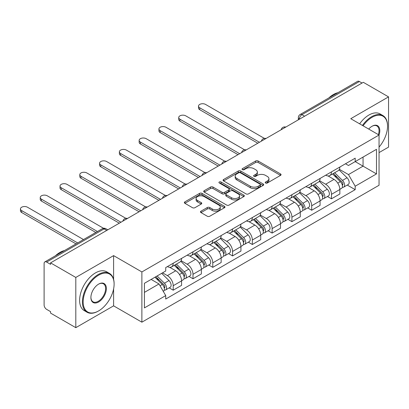 <?xml version="1.0" encoding="UTF-8"?>
<svg xmlns="http://www.w3.org/2000/svg" width="409" height="409" viewBox="0 0 409 409"><rect width="100%" height="100%" fill="white"/><g stroke="black" fill="none" stroke-linecap="round" stroke-linejoin="round"><path stroke-width="0.61" d="M265.569 183.012A1.232 0.711 0 0 0 267.312 183.012L280.538 175.374A1.759 1.017 0 0 0 281.055 174.653A1.759 1.017 0 0 0 280.538 173.937L258.13 160.998A1.759 1.017 0 0 0 255.64 160.998L242.414 168.636A1.232 0.711 0 0 0 242.056 169.137A1.232 0.711 0 0 0 242.414 169.643A1.232 0.711 0 0 0 244.158 169.643L245.87 168.656A5.634 3.252 0 0 1 253.836 168.656L255.707 169.73A5.634 3.252 0 0 1 257.353 172.031A5.634 3.252 0 0 1 255.707 174.331L253.994 175.318A1.232 0.711 0 0 0 253.631 175.824A1.232 0.711 0 0 0 253.994 176.325A1.232 0.711 0 0 0 255.737 176.325L257.445 175.338A5.634 3.252 0 0 1 265.415 175.338L267.281 176.417A5.634 3.252 0 0 1 268.933 178.718A5.634 3.252 0 0 1 267.281 181.013L265.569 182.005A1.232 0.711 0 0 0 265.211 182.506A1.232 0.711 0 0 0 265.569 183.012L265.569 182.005M200.993 211.167A1.759 1.017 0 0 0 200.476 211.882A1.759 1.017 0 0 0 200.993 212.603L207.281 216.233A1.759 1.017 0 0 0 209.771 216.233L224.459 207.752A1.759 1.017 0 0 0 224.976 207.031A1.759 1.017 0 0 0 224.459 206.315L202.051 193.375A1.759 1.017 0 0 0 199.561 193.375L184.873 201.857A1.759 1.017 0 0 0 184.357 202.578A1.759 1.017 0 0 0 184.873 203.293L192.465 207.68A1.759 1.017 0 0 0 194.955 207.68L201.243 204.05A1.759 1.017 0 0 0 201.76 203.329A1.759 1.017 0 0 0 201.243 202.613L197.475 200.441A4.709 2.72 0 0 1 196.1 198.518A4.709 2.72 0 0 1 199.004 196.003A4.709 2.72 0 0 1 204.137 196.591L218.887 205.108A4.709 2.72 0 0 1 220.267 207.031A4.709 2.72 0 0 1 217.363 209.546A4.709 2.72 0 0 1 212.23 208.953L209.771 207.537A1.759 1.017 0 0 0 207.281 207.537L200.993 211.167L200.993 212.603M141.882 271.949L113.605 255.62L75.808 277.44L50.573 262.869L363.315 82.311L388.55 96.882L350.758 118.702L379.041 135.031L141.882 271.949L141.882 322.18L379.041 185.262L379.041 135.031A10.941 6.314 -60 0 0 372.062 126.243L372.062 126.243A10.941 6.314 -60 0 0 368.708 129.065M245.993 193.881A1.759 1.017 0 0 0 248.483 193.881L263.171 185.4A1.759 1.017 0 0 0 263.687 184.679A1.759 1.017 0 0 0 263.171 183.963L240.768 171.023A1.759 1.017 0 0 0 238.278 171.023L223.59 179.505A1.759 1.017 0 0 0 223.074 180.226A1.759 1.017 0 0 0 223.59 180.942L245.993 193.881M219.786 183.278A1.232 0.711 0 0 1 221.034 183.452L221.034 181.985L243.815 195.139A1.759 1.017 0 0 1 244.331 195.855A1.759 1.017 0 0 1 243.815 196.576L229.127 205.057A1.759 1.017 0 0 1 226.637 205.057L204.229 192.118L204.229 190.681A1.759 1.017 0 0 0 203.713 191.402A1.759 1.017 0 0 0 204.229 192.118M204.229 190.681L210.517 187.051A1.759 1.017 0 0 1 213.007 187.051L222.092 192.302A1.759 1.017 0 0 0 224.582 192.302L228.754 189.894A1.759 1.017 0 0 0 229.27 189.173A1.759 1.017 0 0 0 228.754 188.452L219.296 182.992A1.232 0.711 0 0 1 218.933 182.491A1.232 0.711 0 0 1 219.694 181.831A1.232 0.711 0 0 1 221.034 181.985M75.808 277.44L75.808 327.67L50.573 313.1L50.573 311.638L46.641 309.368A3.589 2.071 -120 0 1 44.106 304.971L44.106 263.529A3.589 2.071 -120 0 1 44.847 261.888L102.296 228.718A3.589 2.071 60 0 1 104.09 228.897L46.641 262.067A3.589 2.071 -120 0 0 44.847 261.888M379.041 152.603L388.55 147.112L388.55 96.882M75.808 327.67L113.605 305.85L141.882 322.18M50.573 262.869L50.573 264.337L46.641 262.067M304.593 116.212L301.934 114.673A3.589 2.071 60 0 0 300.14 114.5L357.589 81.33A3.589 2.071 60 0 1 359.383 81.509L301.934 114.673A3.589 2.071 120 0 0 299.393 119.07L299.393 119.213M362.047 83.042L359.383 81.509M331.479 171.862A8.252 4.765 60 0 1 329.772 175.563L338.141 170.732A8.252 4.765 -120 0 0 339.848 167.025M319.603 180.742L325.646 184.234A8.252 4.765 60 0 1 331.479 194.336L339.853 189.505A8.252 4.765 -120 0 0 334.015 179.403L328.028 175.942M339.853 189.505L339.853 193.973L331.479 198.805L327.466 196.489M329.772 175.563A8.252 4.765 60 0 1 325.712 175.19M331.479 194.336L331.479 198.805M311.699 183.283A8.252 4.765 60 0 1 309.986 186.985L318.36 182.153A8.252 4.765 -120 0 0 320.068 178.452M307.686 207.91L311.699 210.226L320.068 205.395L320.068 200.926A8.252 4.765 -120 0 0 314.235 190.824L308.243 187.363M309.986 186.985A8.252 4.765 60 0 1 305.927 186.611M299.817 192.164L305.866 195.655A8.252 4.765 60 0 1 311.699 205.763L311.699 210.226M291.914 194.704A8.252 4.765 60 0 1 290.206 198.406L298.575 193.575A8.252 4.765 -120 0 0 300.283 189.873M287.9 219.331L291.914 221.647L300.283 216.816L300.283 212.348A8.252 4.765 -120 0 0 294.449 202.245L288.457 198.789M290.206 198.406A8.252 4.765 60 0 1 286.142 198.038M280.032 203.59L286.08 207.077A8.252 4.765 60 0 1 291.914 217.184L291.914 221.647M272.128 206.126A8.252 4.765 60 0 1 270.421 209.832L278.79 204.996A8.252 4.765 -120 0 0 280.497 201.294M268.115 230.753L272.128 233.074L280.497 228.237L280.497 223.774A8.252 4.765 -120 0 0 274.664 213.667L268.672 210.211M270.421 209.832A8.252 4.765 60 0 1 266.356 209.459M260.252 215.011L266.295 218.498A8.252 4.765 60 0 1 272.128 228.605L272.128 233.074M252.343 217.547A8.252 4.765 60 0 1 250.635 221.254L259.004 216.417A8.252 4.765 -120 0 0 260.717 212.716M248.329 242.174L252.343 244.495L260.717 239.659L260.717 235.195A8.252 4.765 -120 0 0 254.884 225.088L248.892 221.632M250.635 221.254A8.252 4.765 60 0 1 246.576 220.88M240.466 226.433L246.509 229.924A8.252 4.765 60 0 1 252.343 240.027L252.343 244.495M232.563 228.968A8.252 4.765 60 0 1 230.85 232.675L239.224 227.844A8.252 4.765 -120 0 0 240.932 224.137M228.549 253.6L232.563 255.916L240.932 251.085L240.932 246.617A8.252 4.765 -120 0 0 235.098 236.514L229.106 233.053M230.85 232.675A8.252 4.765 60 0 1 226.791 232.302M220.681 237.854L226.729 241.346A8.252 4.765 60 0 1 232.563 251.448L232.563 255.916M212.777 240.395A8.252 4.765 60 0 1 211.07 244.096L219.439 239.265A8.252 4.765 -120 0 0 221.146 235.558M208.764 265.022L212.777 267.338L221.146 262.506L221.146 258.038A8.252 4.765 -120 0 0 215.313 247.936L209.321 244.475M211.07 244.096A8.252 4.765 60 0 1 207.005 243.723M200.896 249.275L206.944 252.767A8.252 4.765 60 0 1 212.777 262.869L212.777 267.338M192.992 251.816A8.252 4.765 60 0 1 191.284 255.518L199.653 250.686A8.252 4.765 -120 0 0 201.361 246.985M188.978 276.443L192.992 278.759L201.361 273.928L201.361 269.459A8.252 4.765 -120 0 0 195.528 259.357L189.536 255.896M191.284 255.518A8.252 4.765 60 0 1 187.225 255.144M181.115 260.697L187.158 264.188A8.252 4.765 60 0 1 192.992 274.296L192.992 278.759M173.206 263.238A8.252 4.765 60 0 1 171.499 266.939L179.868 262.108A8.252 4.765 -120 0 0 181.581 258.406M169.193 287.864L173.206 290.18L181.581 285.349L181.581 280.886A8.252 4.765 -120 0 0 175.747 270.778L169.755 267.322M171.499 266.939A8.252 4.765 60 0 1 167.439 266.571M162.557 272.829L167.373 275.61A8.252 4.765 60 0 1 173.206 285.717L173.206 290.18M345.493 163.769L348.473 165.492L376.5 149.311L363.059 157.071L363.059 166.151L348.473 174.571L339.388 169.321M144.423 292.379L159.004 283.958L165.727 295.6L144.423 307.9L144.423 283.299L165.727 270.998L165.727 267.558L355.196 158.165L355.196 161.611L376.5 173.912L355.196 186.213L348.473 174.571M376.5 149.311L376.5 173.912M165.727 295.6L165.727 299.04L355.196 189.653L355.196 186.213M113.605 255.62L113.605 279.362M113.605 288.933L113.605 305.85M159.004 283.958L151.141 279.419M347.251 185.067L355.196 189.653M266.065 183.186L267.281 182.48A5.634 3.252 0 0 0 268.933 180.18L268.933 178.718M257.353 172.031L257.353 173.498A5.634 3.252 0 0 1 255.707 175.798L254.485 176.499M280.518 175.389L258.13 162.465A1.759 1.017 0 0 0 255.64 162.465L242.91 169.817M263.151 185.415L240.768 172.491A1.759 1.017 0 0 0 238.278 172.491L223.611 180.957M260.063 185.185A1.232 0.711 0 0 0 260.421 184.679A1.232 0.711 0 0 0 260.063 184.178L240.395 172.823A1.232 0.711 0 0 0 238.651 172.823L236.847 173.866A5.634 3.252 0 0 0 235.195 176.167A5.634 3.252 0 0 0 236.847 178.462L250.288 186.228A5.634 3.252 0 0 0 258.258 186.228L260.063 185.185L260.063 186.647A1.232 0.711 0 0 0 260.421 186.146L260.421 184.679M235.195 176.167L235.195 177.629A5.634 3.252 0 0 0 236.847 179.929L236.847 178.462M260.063 186.647L258.258 187.69A5.634 3.252 0 0 1 250.288 187.69L236.847 179.929M204.255 192.133L210.517 188.518L210.517 187.051M229.27 189.173L229.27 190.635A1.759 1.017 0 0 1 228.754 191.356L224.582 193.764A1.759 1.017 0 0 1 222.092 193.764L213.007 188.518A1.759 1.017 0 0 0 210.517 188.518M221.034 183.452L243.795 196.591M231.525 197.741A4.709 2.72 0 0 0 236.658 198.334A4.709 2.72 0 0 0 239.562 195.819A4.709 2.72 0 0 0 238.181 193.897L232.987 190.896A1.759 1.017 0 0 0 230.497 190.896L226.325 193.304A1.759 1.017 0 0 0 225.809 194.024A1.759 1.017 0 0 0 226.325 194.74L231.525 197.741L231.525 199.209A4.709 2.72 0 0 0 236.658 199.797A4.709 2.72 0 0 0 239.562 197.286L239.562 195.819M225.809 194.024L225.809 195.487A1.759 1.017 0 0 0 226.325 196.208L226.325 194.74M231.525 199.209L226.325 196.208M220.267 207.031L220.267 208.498A4.709 2.72 0 0 1 217.363 211.008A4.709 2.72 0 0 1 212.23 210.42L209.771 208.999A1.759 1.017 0 0 0 207.281 208.999L201.018 212.614M196.1 198.518L196.1 199.981A4.709 2.72 0 0 0 197.475 201.903L197.475 200.441M201.218 204.065L197.475 201.903M224.434 207.767L202.051 194.842A1.759 1.017 0 0 0 199.561 194.842L184.899 203.309M332.548 173.963L340.339 181.652A4.484 2.587 60 0 1 341.52 188.375L339.848 189.341M334.102 175.497L337.405 177.404M264.342 138.37L205.548 104.423A4.126 2.382 -0 0 0 201.054 103.906A4.126 2.382 -0 0 0 198.508 106.11A4.126 2.382 -0 0 0 199.715 107.792L259.444 142.281M333.412 173.462L341.944 181.882A2.152 1.242 60 0 1 342.512 185.108A2.152 1.242 60 0 1 342.318 185.185M334.7 172.716L342.497 180.405A4.484 2.587 60 0 1 343.678 187.128A4.484 2.587 60 0 1 342.323 187.271M339.061 169.878L347.062 177.772A4.484 2.587 60 0 1 348.243 184.495L343.678 187.128M257.798 143.232L199.715 109.699A4.126 2.382 180 0 1 198.508 108.012L198.508 106.11M312.762 185.384L320.554 193.074A4.484 2.587 60 0 1 321.74 199.797L320.063 200.763M314.316 186.918L317.619 188.825M244.556 149.791L185.763 115.849A4.126 2.382 -0 0 0 181.269 115.333A4.126 2.382 -0 0 0 178.723 117.531A4.126 2.382 -0 0 0 179.929 119.213L239.664 153.702M313.626 184.883L322.159 193.304A2.152 1.242 60 0 1 322.727 196.53A2.152 1.242 60 0 1 322.532 196.611M314.92 184.142L322.711 191.826A4.484 2.587 60 0 1 323.892 198.549A4.484 2.587 60 0 1 322.537 198.697M319.281 181.305L327.277 189.193A4.484 2.587 60 0 1 328.458 195.916L323.892 198.549M238.012 154.653L179.929 121.12A4.126 2.382 180 0 1 178.723 119.433L178.723 117.531M292.977 196.806L300.773 204.495A4.484 2.587 60 0 1 301.954 211.218L300.283 212.184M294.531 198.339L297.834 200.246M224.776 161.212L165.982 127.271A4.126 2.382 -0 0 0 161.483 126.754A4.126 2.382 -0 0 0 158.937 128.953A4.126 2.382 -0 0 0 160.144 130.64L219.878 165.124M293.841 196.31L302.379 204.725A2.152 1.242 60 0 1 302.946 207.956A2.152 1.242 60 0 1 302.747 208.033M295.134 195.563L302.926 203.253A4.484 2.587 60 0 1 304.112 209.975A4.484 2.587 60 0 1 302.757 210.119M299.495 192.726L307.491 200.614A4.484 2.587 60 0 1 308.677 207.337L304.112 209.975M218.227 166.074L160.144 132.542A4.126 2.382 180 0 1 158.937 130.86L158.937 128.953M379.041 147.097A21.881 12.633 120 0 0 387.538 126.243A21.881 12.633 120 0 0 372.062 117.311A21.881 12.633 120 0 0 363.08 125.819M362.425 125.44A22.418 12.945 -60 0 1 371.684 116.652A22.418 12.945 -60 0 1 382.89 115.542A22.418 12.945 -60 0 1 387.538 125.803L387.538 126.243M378.366 134.643A10.404 6.007 120 0 0 376.883 125.946A10.404 6.007 120 0 0 371.873 126.361M328.851 97.92A22.418 12.945 -60 0 1 333.381 94.54A22.418 12.945 -60 0 1 337.916 92.69M359.639 123.83A22.418 12.945 -60 0 1 368.892 115.041A22.418 12.945 -60 0 1 380.104 113.932L382.89 115.542M98.641 275.17A21.881 12.633 120 0 0 83.165 301.97A21.881 12.633 120 0 0 98.641 310.901L98.257 311.121A22.418 12.945 -60 0 1 87.051 312.236A22.418 12.945 -60 0 1 83.61 294.27A22.418 12.945 -60 0 1 98.257 274.511A22.418 12.945 -60 0 1 109.469 273.401A22.418 12.945 -60 0 1 114.111 283.667L114.111 284.107A21.881 12.633 120 0 0 98.641 275.17M98.641 284.107L98.641 284.107A10.941 6.314 -60 0 1 106.376 288.57A10.941 6.314 -60 0 1 98.641 301.97A10.941 6.314 -60 0 1 90.9 297.501A10.941 6.314 -60 0 1 98.641 284.107L98.641 284.107M90.905 297.282A10.404 6.007 120 0 0 93.058 301.827A10.404 6.007 120 0 0 98.257 301.31A10.404 6.007 120 0 0 105.052 292.144A10.404 6.007 120 0 0 103.457 283.81A10.404 6.007 120 0 0 98.446 284.219M55.425 255.778A22.418 12.945 -60 0 1 59.959 252.399A22.418 12.945 -60 0 1 64.489 250.548M87.051 312.236L84.259 310.62A22.418 12.945 -60 0 1 80.824 292.66A22.418 12.945 -60 0 1 95.466 272.9A22.418 12.945 -60 0 1 106.677 271.791L109.469 273.401M98.257 311.121L98.641 310.901A21.881 12.633 120 0 0 114.111 284.107M273.192 208.227L280.988 215.916A4.484 2.587 60 0 1 282.169 222.639L280.497 223.605M274.746 209.761L278.054 211.668M204.991 172.634L146.197 138.692A4.126 2.382 -0 0 0 141.698 138.176A4.126 2.382 -0 0 0 139.152 140.374A4.126 2.382 -0 0 0 140.364 142.061L200.093 176.545M274.056 207.731L282.593 216.151A2.152 1.242 60 0 1 283.161 219.377A2.152 1.242 60 0 1 282.962 219.454M275.349 206.985L283.146 214.674A4.484 2.587 60 0 1 284.327 221.397A4.484 2.587 60 0 1 282.972 221.54M279.71 204.147L287.711 212.036A4.484 2.587 60 0 1 288.892 218.759L284.327 221.397M198.447 177.496L140.364 143.963A4.126 2.382 180 0 1 139.152 142.281L139.152 140.374M253.411 219.648L261.203 227.338A4.484 2.587 60 0 1 262.384 234.06L260.712 235.027M254.965 221.182L258.268 223.094M185.205 184.06L126.412 150.113A4.126 2.382 -0 0 0 121.918 149.597A4.126 2.382 -0 0 0 119.372 151.8A4.126 2.382 -0 0 0 120.578 153.482L180.308 187.966M254.275 219.152L262.808 227.573A2.152 1.242 60 0 1 263.376 230.799A2.152 1.242 60 0 1 263.181 230.875M255.564 218.406L263.36 226.095A4.484 2.587 60 0 1 264.541 232.818A4.484 2.587 60 0 1 263.186 232.961M259.925 215.569L267.926 223.457A4.484 2.587 60 0 1 269.107 230.18L264.541 232.818M178.661 188.922L120.578 155.384A4.126 2.382 180 0 1 119.372 153.702L119.372 151.8M233.626 231.075L241.417 238.764A4.484 2.587 60 0 1 242.603 245.482L240.932 246.448M235.18 232.609L238.483 234.515M165.42 195.482L106.626 161.535A4.126 2.382 -0 0 0 102.132 161.018A4.126 2.382 -0 0 0 99.586 163.222A4.126 2.382 -0 0 0 100.793 164.904L160.527 199.393M234.49 230.574L243.023 238.994A2.152 1.242 60 0 1 243.59 242.22A2.152 1.242 60 0 1 243.396 242.297M235.783 229.827L243.575 237.517A4.484 2.587 60 0 1 244.756 244.239A4.484 2.587 60 0 1 243.406 244.383M240.144 226.99L248.14 234.884A4.484 2.587 60 0 1 249.321 241.601L244.756 244.239M158.876 200.344L100.793 166.806A4.126 2.382 180 0 1 99.586 165.124L99.586 163.222M213.841 242.496L221.637 250.185A4.484 2.587 60 0 1 222.818 256.908L221.146 257.874M215.395 244.03L218.697 245.937M145.64 206.903L86.846 172.956A4.126 2.382 -0 0 0 82.347 172.445A4.126 2.382 -0 0 0 79.801 174.643A4.126 2.382 -0 0 0 81.013 176.325L140.742 210.814M214.705 241.995L223.242 250.415A2.152 1.242 60 0 1 223.81 253.641A2.152 1.242 60 0 1 223.611 253.718M215.998 241.249L223.789 248.938A4.484 2.587 60 0 1 224.976 255.661A4.484 2.587 60 0 1 223.621 255.804M220.359 238.411L228.355 246.305A4.484 2.587 60 0 1 229.541 253.028L224.976 255.661M139.096 211.765L81.013 178.232A4.126 2.382 180 0 1 79.801 176.545L79.801 174.643M194.055 253.917L201.852 261.607A4.484 2.587 60 0 1 203.033 268.33L201.361 269.296M195.609 255.451L198.917 257.358M125.854 218.324L67.061 184.382A4.126 2.382 -0 0 0 62.567 183.866A4.126 2.382 -0 0 0 60.016 186.064A4.126 2.382 -0 0 0 61.227 187.746L120.957 222.235M194.924 253.416L203.457 261.837A2.152 1.242 60 0 1 204.025 265.063A2.152 1.242 60 0 1 203.83 265.144M196.213 252.675L204.009 260.359A4.484 2.587 60 0 1 205.19 267.082A4.484 2.587 60 0 1 203.835 267.23M200.574 249.838L208.575 257.726A4.484 2.587 60 0 1 209.756 264.449L205.19 267.082M119.31 223.186L61.227 189.653A4.126 2.382 180 0 1 60.016 187.966L60.016 186.064M174.275 265.339L182.066 273.028A4.484 2.587 60 0 1 183.252 279.751L181.576 280.717M175.829 266.873L179.132 268.779M103.533 228.283L47.275 195.804A4.126 2.382 -0 0 0 42.781 195.287A4.126 2.382 -0 0 0 40.235 197.486A4.126 2.382 -0 0 0 41.442 199.173L97.46 231.514M175.139 264.843L183.672 273.258A2.152 1.242 60 0 1 184.239 276.489A2.152 1.242 60 0 1 184.045 276.566M176.427 264.096L184.224 271.786A4.484 2.587 60 0 1 185.405 278.509A4.484 2.587 60 0 1 184.05 278.652M180.793 261.259L188.789 269.148A4.484 2.587 60 0 1 189.97 275.87L185.405 278.509M95.813 232.465L41.442 201.075A4.126 2.382 180 0 1 40.235 199.393L40.235 197.486M154.955 277.22L162.281 284.449A4.484 2.587 60 0 1 163.467 291.172L163.242 291.3M156.044 278.294L159.346 280.201M83.508 239.567L27.49 207.225A4.126 2.382 -0 0 0 22.996 206.709A4.126 2.382 -0 0 0 20.45 208.907A4.126 2.382 -0 0 0 21.657 210.594L77.674 242.936M155.819 276.719L163.886 284.684A2.152 1.242 60 0 1 164.454 287.91A2.152 1.242 60 0 1 164.26 287.987M157.107 275.973L164.438 283.207A4.484 2.587 60 0 1 165.625 289.93A4.484 2.587 60 0 1 164.27 290.073M161.673 273.34L169.004 280.569A4.484 2.587 60 0 1 170.19 287.292L165.625 289.93M76.028 243.887L21.657 212.496A4.126 2.382 180 0 1 20.45 210.814L20.45 208.907M299.521 119.142L299.393 119.07A3.589 2.071 0 0 1 298.345 117.603L298.345 119.822M192.992 274.296L201.361 269.459M212.777 262.869L221.146 258.038M232.563 251.448L240.932 246.617M252.343 240.027L260.717 235.195M272.128 228.605L280.497 223.774M291.914 217.184L300.283 212.348M311.699 205.763L320.068 200.926M173.206 285.717L181.581 280.886M167.373 275.61L175.747 270.778M187.158 264.188L195.528 259.357M206.944 252.767L215.313 247.936M226.729 241.346L235.098 236.514M246.509 229.924L254.884 225.088M266.295 218.498L274.664 213.667M286.08 207.077L294.449 202.245M305.866 195.655L314.235 190.824M325.646 184.234L334.015 179.403M285.477 127.25A3.589 2.071 120 0 0 283.892 128.165M265.692 138.671A3.589 2.071 120 0 0 264.107 139.587M245.906 150.098A3.589 2.071 120 0 0 244.326 151.008M226.126 161.519A3.589 2.071 120 0 0 224.541 162.434M206.34 172.941A3.589 2.071 120 0 0 204.756 173.856M186.555 184.362A3.589 2.071 120 0 0 184.97 185.277M166.77 195.783A3.589 2.071 120 0 0 165.19 196.698M146.989 207.205A3.589 2.071 120 0 0 145.405 208.12M127.204 218.631A3.589 2.071 120 0 0 125.619 219.541M106.754 230.436L104.09 228.897A3.589 2.071 120 0 1 105.885 228.718A3.589 3.589 0 0 0 102.296 228.718M267.281 182.48L267.281 181.013M253.994 176.325L253.994 175.318M255.707 175.798L255.707 174.331M242.414 169.643L242.414 168.636M255.64 162.465L255.64 160.998M258.13 162.465L258.13 160.998M280.538 175.374L280.538 173.937M223.59 180.942L223.59 179.505M238.278 172.491L238.278 171.023M240.768 172.491L240.768 171.023M263.171 185.4L263.171 183.963M250.288 187.69L250.288 186.228M258.258 187.69L258.258 186.228M213.007 188.518L213.007 187.051M222.092 193.764L222.092 192.302M224.582 193.764L224.582 192.302M228.754 191.356L228.754 189.894M243.815 196.576L243.815 195.139M207.281 208.999L207.281 207.537M209.771 208.999L209.771 207.537M212.23 210.42L212.23 208.953M201.243 204.05L201.243 202.613M184.873 203.293L184.873 201.857M199.561 194.842L199.561 193.375M202.051 194.842L202.051 193.375M224.459 207.752L224.459 206.315M340.339 181.652L337.762 183.14M342.957 184.127L342.149 184.592M347.062 177.772L342.497 180.405M199.715 109.699L199.715 107.792M320.554 193.074L317.982 194.561M323.176 195.548L322.364 196.013M327.277 189.193L322.711 191.826M179.929 121.12L179.929 119.213M300.773 204.495L298.197 205.983M303.391 206.969L302.583 207.435M307.491 200.614L302.926 203.253M160.144 132.542L160.144 130.64M280.988 215.916L278.411 217.404M283.606 218.391L282.798 218.856M287.711 212.036L283.146 214.674M140.364 143.963L140.364 142.061M261.203 227.338L258.626 228.825M263.82 229.812L263.013 230.277M267.926 223.457L263.36 226.095M120.578 155.384L120.578 153.482M241.417 238.764L238.846 240.247M244.04 241.233L243.232 241.704M248.14 234.884L243.575 237.517M100.793 166.806L100.793 164.904M221.637 250.185L219.06 251.673M224.255 252.66L223.447 253.125M228.355 246.305L223.789 248.938M81.013 178.232L81.013 176.325M201.852 261.607L199.275 263.094M204.469 264.081L203.662 264.546M208.575 257.726L204.009 260.359M61.227 189.653L61.227 187.746M182.066 273.028L179.49 274.516M184.684 275.502L183.876 275.968M188.789 269.148L184.224 271.786M41.442 201.075L41.442 199.173M162.281 284.449L160.037 285.748M164.904 286.924L164.096 287.389M169.004 280.569L164.438 283.207M21.657 212.496L21.657 210.594M285.779 127.076A3.589 3.589 0 0 0 281.177 129.735M265.998 138.498A3.589 3.589 0 0 0 261.392 141.156M246.213 149.919A3.589 3.589 0 0 0 241.612 152.577M226.428 161.34A3.589 3.589 0 0 0 221.826 163.999M206.642 172.762A3.589 3.589 0 0 0 202.041 175.42M186.862 184.188A3.589 3.589 0 0 0 182.256 186.841M167.077 195.609A3.589 3.589 0 0 0 162.475 198.268M147.291 207.031A3.589 3.589 0 0 0 142.69 209.689M127.511 218.452A3.589 3.589 0 0 0 122.904 221.111M107.807 229.827L105.885 228.718M300.14 114.5A3.589 3.589 0 0 0 298.345 117.603"/></g></svg>
